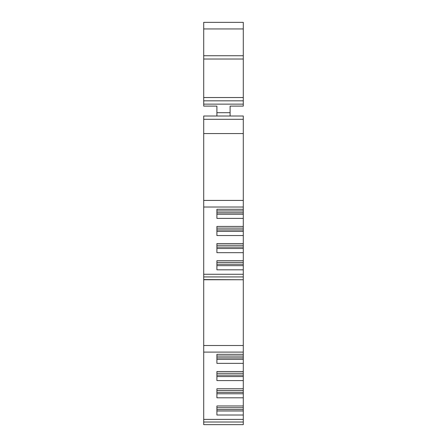 <?xml version="1.0" encoding="UTF-8"?>
<svg xmlns="http://www.w3.org/2000/svg" width="447" height="447" viewBox="0 0 447 447"><rect width="100%" height="100%" fill="white"/><g stroke="black" fill="none" stroke-linecap="round" stroke-linejoin="round"><path stroke-width="0.67" d="M203.715 279.744L243.285 279.744L243.285 354.309L216.907 354.309L216.907 363.361L243.285 363.361L243.285 371.53L216.907 371.53L216.907 380.581L243.285 380.581L243.285 388.756L216.907 388.756L216.907 397.802L243.285 397.802L243.285 405.977L216.907 405.977L216.907 415.023L243.285 415.023L243.285 424.65L203.715 424.65L203.715 133.564L243.285 133.564L243.285 200.418L203.715 200.418M203.715 119.299L243.285 119.299L243.285 116.002L203.715 116.002L203.715 133.564M243.285 419.387L203.715 419.387M203.715 279.559L243.285 279.744M243.285 200.418L243.285 209.285L216.907 209.285L216.907 218.393L243.285 218.393L243.285 226.428L216.907 226.428L216.907 235.535L243.285 235.535L243.285 243.576L216.907 243.576L216.907 252.684L243.285 252.684L243.285 260.718L216.907 260.718L216.907 269.826L243.285 269.826L243.285 274.268L203.715 274.268M243.285 119.299L243.285 133.564M243.285 209.285L243.285 218.393M243.285 226.428L243.285 235.535M243.285 243.576L243.285 252.684M243.285 260.718L243.285 269.826M243.285 274.268L243.285 279.559M243.285 354.309L243.285 357.891L216.907 357.891M243.285 363.361L243.285 357.891M243.285 371.53L243.285 375.111L216.907 375.111M243.285 380.581L243.285 375.111M243.285 388.756L243.285 392.337L216.907 392.337M243.285 397.802L243.285 392.337M243.285 405.977L243.285 409.558L216.907 409.558M243.285 415.023L243.285 409.558M243.285 100.832L203.715 100.832L203.715 22.35L243.285 22.35L243.285 106.107L230.093 106.107L230.093 116.002M216.907 116.002L216.907 106.107L203.715 106.107L203.715 104.129L243.285 104.129M203.715 422.013L243.285 422.013M243.285 410.989L216.907 410.989M243.285 393.768L216.907 393.768M243.285 376.547L216.907 376.547M243.285 359.327L216.907 359.327M203.715 352.102L243.285 352.102M243.285 345.509L203.715 345.509M203.715 276.922L243.285 276.922M216.907 265.652L243.285 265.652M216.907 248.51L243.285 248.51M216.907 231.362L243.285 231.362M216.907 214.219L243.285 214.219M203.715 207.011L243.285 207.011M216.907 405.977L216.907 407.737L243.285 407.737M216.907 388.756L216.907 390.516L243.285 390.516M216.907 371.53L216.907 373.29L243.285 373.29M216.907 354.309L216.907 356.069L243.285 356.069M243.285 262.4L216.907 262.4L216.907 260.718M243.285 245.258L216.907 245.258L216.907 243.576M243.285 228.11L216.907 228.11L216.907 226.428M243.285 210.967L216.907 210.967L216.907 209.285M203.715 100.832L203.715 104.129M216.907 112.7L230.093 112.7M243.285 264.222L216.907 264.222M243.285 247.079L216.907 247.079M243.285 229.931L216.907 229.931M243.285 212.789L216.907 212.789M243.285 97.535L203.715 97.535M203.715 59.032L243.285 59.032M243.285 55.735L203.715 55.735M203.715 28.943L243.285 28.943"/></g></svg>
